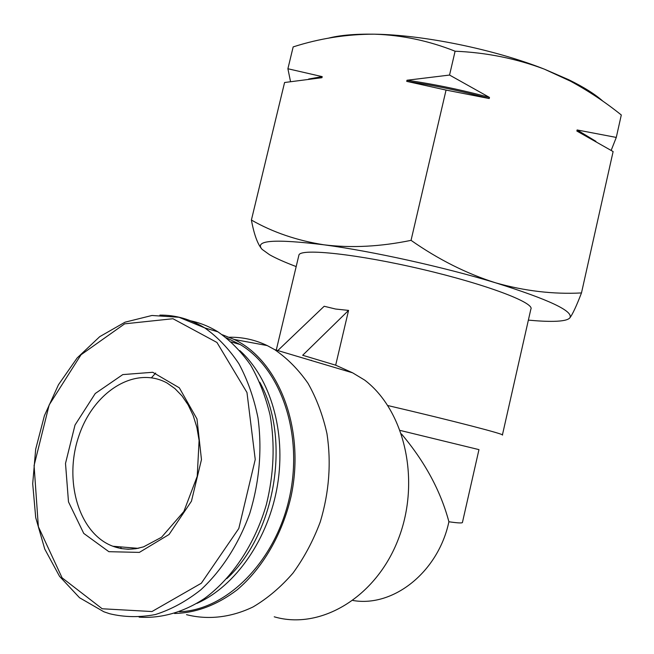 <?xml version="1.0" encoding="UTF-8"?>
<svg xmlns="http://www.w3.org/2000/svg" width="654" height="654" viewBox="0 0 654 654"><rect width="100%" height="100%" fill="white"/><g stroke="black" fill="none" stroke-linecap="round" stroke-linejoin="round"><path stroke-width="0.98" d="M411.047 240.353C438.409 259.491 466.564 273.634 495.511 282.79C443.845 267.045 372.101 251.21 324.131 244.833C351.427 248.16 380.399 246.664 411.047 240.353L446.053 90.072L489.225 98.541C461.511 91.012 434.011 85.282 406.723 81.358L446.053 90.072M581.48 292.943C576.403 306.137 572.503 314.468 569.806 317.926C573.975 311.353 549.213 299.638 495.511 282.79C524.598 291.022 553.251 294.406 581.48 292.943L613.117 151.565L576.869 131.045L577.114 129.958L616.281 137.43L621.3 114.981C605.342 102.13 588.379 90.849 570.427 81.145L544.267 69.111C516.031 58.508 486.306 52.541 455.102 51.208C428.828 40.785 402.006 35.112 374.628 34.188L374.104 34.18C346.391 34.212 319.414 38.455 293.164 46.908L287.899 68.752L290.515 81.529M528.375 320.125C538.397 321.065 546.842 321.474 553.693 321.343C562.538 321.171 567.909 320.035 569.806 317.926M251.398 220.046C272.882 232.333 297.12 240.59 324.131 244.833C274.713 238.751 254.038 240.263 262.107 249.362C257.676 244.392 254.104 234.614 251.398 220.046L284.58 82.51L321.948 77.695L322.201 76.632L287.899 68.752M262.107 249.362L269.505 254.692C275.857 258.305 284.752 262.262 296.18 266.57M502.378 435.074C506.556 434.697 453.737 420.947 387.814 405.545M502.419 434.926L530.835 309.236C535.332 302.998 486.47 284.351 421.969 269.26C357.501 254.104 301.608 248.177 298.976 254.847L298.723 255.902M311.402 360.297L310.495 360.28M274.23 616.804C320.264 630.366 376.066 597.527 398.368 539.043C421.021 480.747 404.663 410.442 364.687 380.105L352.612 372.821L335.674 365.185L348.557 310.405L335.559 309.023L324.18 306.26L278.007 350.348M352.972 600.495C393.316 607.509 438.245 572.07 448.906 521.761C458.258 523.126 462.779 523.298 462.468 522.293L478.965 449.625L400.223 430.446M448.906 521.761C440.673 490.958 424.863 461.683 401.458 433.937M348.557 310.405L302.679 355.269L335.674 365.185M186.513 614.67C207.89 620.106 230.919 617.605 253.065 606.937C267.527 598.394 280.828 587.12 292.959 573.125C304.126 557.78 313.225 540.711 320.264 521.925C329.15 492.372 331.39 462.967 326.975 433.7C322.847 415.143 316.511 398.319 307.96 383.228C298.33 369.436 287.22 358.228 274.631 349.604L267.208 345.565C255.035 339.769 242.381 336.998 229.26 337.251M155.685 373.058L151.475 377.742M120.638 546.891L121.276 548.608M174.528 613.477C196.126 612.953 216.964 605.097 237.042 589.916C262.712 568.187 282.454 534.195 291.095 496.239C305.565 428.607 278.637 360.444 234.173 339.459L222.335 334.758M179.539 611.76C226.824 610.068 275.424 561.434 289.403 497.735C303.66 434.093 280.885 368.643 240.255 344.56L226.423 337.807M196.928 603.389C235.841 586.025 268.753 538.536 277.517 484.998C286.297 431.436 270.315 377.979 239.838 350.601M226.848 578.594C275.857 533.443 291.112 437.967 259.744 382.206M139.114 617.131C160.876 618.676 183.521 612.348 204.71 598.328C232.456 577.899 255.003 543.891 266.407 504.438C273.887 473.954 275.105 444.156 270.061 415.053C265.63 396.618 259.147 379.958 250.621 365.071C241.089 351.468 230.192 340.391 217.913 331.831C209.19 326.452 200.034 322.774 190.453 320.795M108.875 551.69L139.367 552.393L169.059 534.49L191.45 501.201L201.465 459.615L196.977 418.928L179.327 387.822L152.717 372.281L122.78 374.595L95.255 393.504L75.014 425.035L65.506 463.416L68.49 501.88L83.737 533.402L108.875 551.69M611.179 150.371L616.281 137.43M489.225 98.541L489.486 97.421L449.551 75.055L455.102 51.208M449.551 75.055L406.984 80.246L406.723 81.358M602.898 101.19C595.14 94.225 583.744 87.064 568.694 79.706L544.267 69.111C494.31 49.352 423.424 34.883 374.628 34.188L374.104 34.18C354.901 33.885 339.549 35.242 328.055 38.267M322.201 76.632L308.647 79.028M489.486 97.421C461.773 89.884 434.272 84.162 406.984 80.246M595.925 141.346L577.114 129.958M217.913 331.831L204.686 327.883L179.032 317.272L151.949 315.481L125.037 322.185L99.719 336.671L77.188 357.918L58.476 384.716L44.423 415.642L35.684 449.2L32.7 483.756L35.717 517.608L44.742 549.041L59.53 576.313L79.543 597.74L103.872 611.776L109.659 613.738C124.448 617.294 139.719 617.556 155.464 614.515C171.201 609.52 186.325 601.279 200.843 589.794C221.788 570.452 238.857 543.875 249.853 513.186C259.499 481.189 262.213 449.421 257.987 417.881C253.932 397.91 247.555 379.835 238.857 363.673C229.014 348.934 217.627 337.006 204.686 327.883C190.584 319.25 175.648 314.983 159.862 315.105M102.204 608.768L151.981 611.539L201.318 583.237L238.808 528.497L255.24 459.5L246.975 392.514L216.956 342.467L172.975 318.727L124.661 323.836L81.022 354.77L49.181 404.908L34.082 465.525L38.357 526.683L62.089 577.834L102.204 608.768M137.92 548.322L112.905 546.254L120.933 548.543L128.258 549.254L135.828 548.714L143.537 546.867L161.563 537.253L183.856 511.502L197.23 476.267L199.094 440.412L196.887 427.43L193.183 415.494L188.148 404.908L182 395.891L174.937 388.59L167.154 383.064C134.887 365.234 93.138 391.959 78.676 436.537C63.593 480.829 78.881 533.697 112.905 546.254L114.009 546.646C122.02 549.376 130.359 549.859 139.032 548.101M298.976 254.847L276.266 350.094M352.612 372.821L274.631 349.604M234.173 339.459L267.208 345.565M240.255 344.56L231.32 341.952M568.694 79.706L570.443 81.129"/></g></svg>
